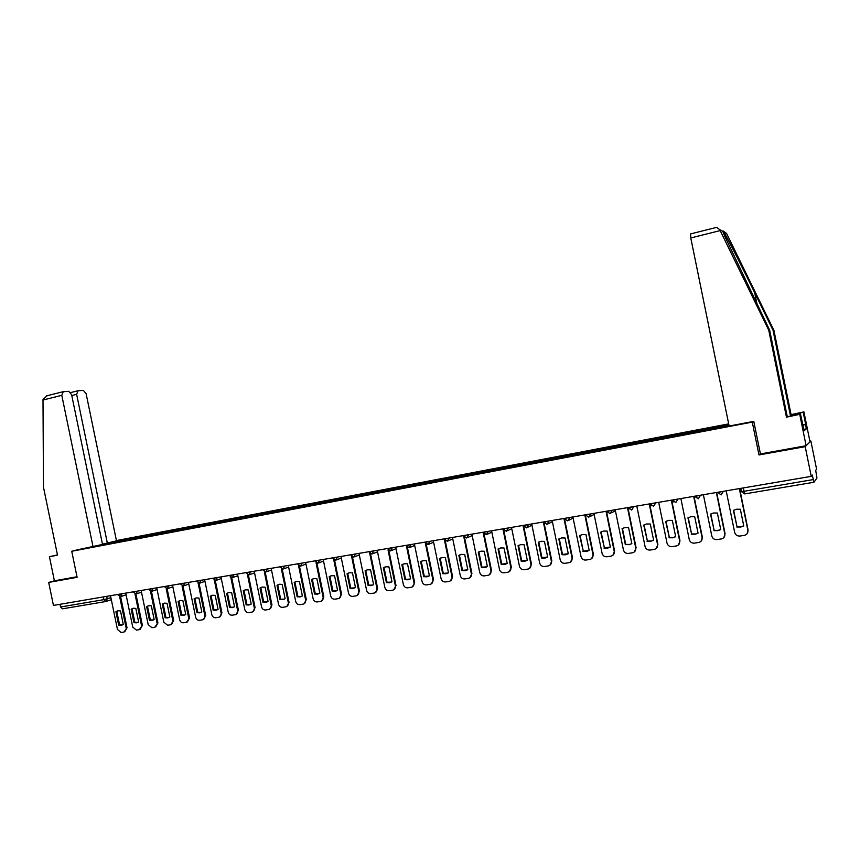 <?xml version="1.0" encoding="UTF-8"?>
<svg xmlns="http://www.w3.org/2000/svg" width="860" height="860" viewBox="0 0 860 860"><rect width="100%" height="100%" fill="white"/><g stroke="black" fill="none" stroke-linecap="round" stroke-linejoin="round"><path stroke-width="1.29" d="M728.689 423.873L116.422 540.574M760.412 453.854L758.971 454.951L805.196 446.652L810.862 440.997L809.873 441.18M810.862 440.997L816.591 469.162L815.688 470.377L816.968 477.956L813.99 482.245L812.238 475.021L811.249 476.354L53.438 605.418L48.687 582.424L77.11 577.318L71.735 551.271L752.274 422.11L758.971 454.951M805.196 446.652L811.249 476.354M62.479 608.816L105.511 601.57L62.49 608.816L60.576 606.977L103.899 599.646L110.908 597.678M60.028 604.29L60.576 606.977M57.459 554.904L49.428 556.699L54.406 580.801L48.687 582.424M729.033 425.592L99.169 545.304M110.65 542.38L113.036 541.929L112.735 542.832M728.828 424.582L113.036 541.929M77.357 549.841L71.735 551.271M753.639 421.4L752.274 422.11M114.799 542.434L114.606 541.52M733.655 510.249L737.02 526.739L741.18 526.739L743.717 525.783M739.632 488.544L748.103 530.104L747.082 533.759M736.773 526.997L740.944 526.997L743.739 525.89L740.352 509.26L736.429 509.227L733.386 510.41L737.02 526.739M726.195 490.834L734.676 532.437C735.483 534.995 737.246 536.199 739.987 536.038L744.62 535.307C747.061 534.511 748.146 532.867 747.878 530.362L748.103 530.104M739.353 488.598L747.878 530.362M710.79 513.99L714.133 530.373L718.229 530.373L720.712 529.448M716.659 492.457L725.077 533.716L723.894 537.532M713.864 530.631L717.96 530.641L720.734 529.545L717.369 513.033L713.51 512.99L710.5 514.162L714.133 530.373M703.383 494.726L711.811 536.027C712.596 538.575 714.348 539.768 717.057 539.607L721.604 538.887C724.023 538.113 725.098 536.479 724.819 533.985L725.077 533.716M716.358 492.511L724.819 533.985M688.247 517.677L691.58 533.952L695.6 533.974L698.03 533.06M694.009 496.317L702.373 537.296L701.05 541.23M691.279 534.221L695.299 534.232L698.051 533.146L694.708 516.752L690.913 516.71L687.936 517.86L691.58 533.952M680.883 498.553L689.258 539.575C690.042 542.101 691.762 543.294 694.428 543.133L698.911 542.423C701.298 541.66 702.362 540.037 702.082 537.564L702.373 537.296M693.676 496.37L702.082 537.564M802.724 424.947L805.68 424.399L803.218 412.338L790.265 414.8L773.075 330.358L773.936 330.412L726.582 233.436L723.109 230.985M773.075 330.358L754.661 292.658C741.675 265.966 726.431 236.048 723.647 231.802L722.776 231.319L724.561 235.769L769.657 330.186L787.265 416.659L800.52 414.144L804.132 430.752L806.368 428.861L805.497 424.55L802.745 425.055M803.218 412.338L803.907 411.875L810.012 441.846L806.121 445.727L760.423 453.929L753.79 421.378L729.13 426.055L690.774 237.951L690.591 233.92M790.265 414.8L803.907 411.875M773.936 330.412L791.028 414.327M715.37 227.685L716.842 227.492L719.712 229.62L768.732 330.143L786.459 417.164L800.52 414.144M799.8 414.638L806.121 445.727M786.459 417.164L787.265 416.659M768.732 330.143L769.657 330.186M806.368 428.861L803.842 429.333M77.26 549.862L102.523 544.444L71.606 394.665L68.736 391.332L63.253 391.687L61.791 395.331L43 400.029L43.065 399.147L47.3 395.686M43 400.029L43.473 487.19L57.512 555.162L49.428 556.699M102.458 544.154L116.498 540.886L86.118 393.687L83.345 390.408L78.034 390.741L76.637 394.321L71.778 395.535M107.371 543.219L76.637 394.321M93.063 546.852L61.791 395.331M54.406 580.801L76.992 576.748M666.016 521.31L669.327 537.489L673.272 537.511L675.659 536.619M671.671 500.122L679.98 540.811L678.529 544.842M668.994 537.758L672.95 537.779L675.68 536.694L672.348 520.418L668.618 520.365L665.683 521.504L669.327 537.489M658.685 502.337L667.005 543.079C667.79 545.584 669.488 546.766 672.122 546.616L676.53 545.917C678.895 545.154 679.938 543.552 679.658 541.09L679.98 540.811M671.316 500.187L679.658 541.09M644.086 524.89L647.376 540.972L651.257 541.005L653.6 540.134M649.633 503.874L657.889 544.283L656.33 548.39M647.021 541.241L650.913 541.273L653.611 540.198L650.311 524.03L646.634 523.976L643.721 525.105L647.376 540.972M636.798 506.067L645.064 546.519C645.838 549.013 647.526 550.185 650.117 550.045L654.46 549.357C656.793 548.605 657.825 547.014 657.545 544.563L657.889 544.283M649.257 503.938L657.545 544.563M622.457 528.427L625.725 544.412L629.541 544.455L631.831 543.606L629.165 544.724L625.725 544.412M627.908 507.583L636.11 547.712L634.443 551.873M631.842 543.649L628.563 527.599L624.941 527.535L622.07 528.663L625.338 544.681M615.212 509.743L623.425 549.927C624.188 552.399 625.854 553.571 628.413 553.432L632.691 552.754C634.992 552.012 636.013 550.421 635.733 547.992L636.11 547.712M627.488 507.647L635.733 547.992M601.118 531.921L604.365 547.809L610.363 547.024M606.461 511.227L614.61 551.088L612.868 555.302M603.957 548.078L607.719 548.121L610.374 547.067L607.106 531.115L603.548 531.05L600.699 532.168L604.365 547.809M593.905 513.366L602.075 553.281C602.828 555.743 604.472 556.904 606.999 556.764L611.213 556.097C613.492 555.377 614.491 553.797 614.223 551.378L614.61 551.088M606.031 511.302L614.223 551.378M580.059 535.361L583.284 551.153L589.175 550.4M585.305 514.828L593.411 554.431L591.594 558.667M582.854 551.432L586.552 551.475L589.186 550.421L585.939 534.587L582.435 534.511L579.618 535.619L583.284 551.153M572.889 516.946L581.005 556.592C581.758 559.032 583.381 560.193 585.875 560.053L590.014 559.409C592.271 558.688 593.26 557.119 592.991 554.711L593.411 554.431M584.843 514.914L592.991 554.711M558.828 539.026L561.601 537.93L565.063 538.005L568.277 553.743L565.676 554.786L562.042 554.732L558.828 539.026L559.387 538.704M559.279 538.769L562.494 554.453L568.277 553.732M564.439 518.386L570.524 517.354M564.504 518.741L572.48 557.721L570.61 561.978M552.152 520.483L560.215 559.86C560.957 562.289 562.558 563.44 565.02 563.311L569.116 562.666C571.341 561.956 572.319 560.397 572.04 558L572.48 557.721M563.956 518.472L572.04 558M538.295 542.391L541.048 541.306L544.455 541.391L547.659 557.022L545.079 558.054L541.499 558L538.295 542.391L539.005 541.994M538.779 542.133L541.972 557.71L547.659 557.011M544.068 522.977L551.841 560.967L549.905 565.235M531.695 523.966L539.704 563.085C540.435 565.493 542.026 566.643 544.455 566.514L548.476 565.88C550.679 565.181 551.647 563.633 551.367 561.258L551.841 560.967M543.337 521.977L551.367 561.258M518.042 545.713L520.762 544.638L524.116 544.724L527.298 560.247L524.75 561.279L521.225 561.214L518.042 545.713L518.87 545.261M518.548 545.455L521.719 560.935L527.266 560.268M523.804 526.782L531.469 564.171L529.481 568.449M511.496 527.406L519.462 566.267C520.192 568.664 521.751 569.804 524.149 569.675L528.115 569.051C530.298 568.363 531.244 566.826 530.975 564.461L531.469 564.171M522.987 525.449L530.975 564.461M498.058 548.992L500.735 547.928L504.046 548.013L507.206 563.44L504.68 564.461L501.208 564.396L498.058 548.992L498.983 548.486M498.585 548.723L501.735 564.106L507.077 563.526M503.799 530.437L511.356 567.331L509.335 571.62M491.565 530.803L499.477 569.417C500.197 571.792 501.745 572.921 504.121 572.803L508.023 572.179C510.173 571.502 511.119 569.986 510.84 567.621L511.356 567.331M502.906 528.868L510.84 567.621M478.321 552.228L480.976 551.174L484.244 551.26L487.383 566.589L484.879 567.6L481.46 567.525L478.321 552.228L479.353 551.679M478.869 551.959L481.998 567.245L487.158 566.729M484.04 533.995L491.512 570.459L489.447 574.738M471.893 534.146L479.751 572.513C480.471 574.878 481.998 575.996 484.341 575.878L488.19 575.275C490.318 574.598 491.243 573.093 490.974 570.75L491.512 570.459M483.083 532.243L490.974 570.75M481.46 567.525L481.998 567.245M458.842 555.42L461.465 554.378L464.69 554.463L467.808 569.696L465.325 570.707L461.96 570.621L458.842 555.42L459.96 554.829M459.412 555.151L462.529 570.33L467.507 569.879M464.518 537.468L471.914 573.534L469.829 577.823M452.467 537.457L460.283 575.576C461.003 577.92 462.508 579.038 464.819 578.93L468.614 578.328C470.721 577.662 471.635 576.168 471.366 573.835L471.914 573.534M463.594 535.812L471.366 573.835M461.96 570.621L462.529 570.33M439.611 558.581L442.201 557.538L445.383 557.635L448.49 572.76L446.028 573.76L442.717 573.684L439.611 558.581L440.804 557.946M440.202 558.301L443.298 573.384L448.114 572.986M445.254 540.875L452.575 576.576L450.457 580.855M433.3 540.725L441.062 578.597C441.771 580.93 443.265 582.037 445.544 581.93L449.296 581.338C451.371 580.683 452.274 579.199 452.005 576.877L452.575 576.576M444.405 539.843L452.005 576.877M442.717 573.684L443.298 573.384M420.626 561.688L423.195 560.655L426.323 560.752L429.409 575.791L426.979 576.791L423.711 576.695L420.626 561.688L421.894 561.032M421.239 561.419L424.313 576.404L428.979 576.049M426.227 544.219L433.483 579.586L431.344 583.854M414.369 543.95L422.088 581.575C422.787 583.897 424.27 585.004 426.517 584.897L430.215 584.316C432.268 583.661 433.15 582.188 432.881 579.876L433.483 579.586M425.399 543.38L432.881 579.876M423.711 576.695L424.313 576.404M401.889 564.762L404.415 563.741L407.511 563.837L410.575 578.78L408.167 579.769L404.942 579.672L401.889 564.762L403.211 564.085M402.512 564.482L405.565 579.382L410.08 579.07M407.436 547.508L414.627 582.542L412.467 586.81M395.675 547.132L403.351 584.52C404.05 586.832 405.501 587.928 407.726 587.821L411.37 587.251C413.402 586.606 414.284 585.144 414.015 582.843L414.627 582.542M406.608 546.799L414.015 582.843M404.942 579.672L405.565 579.382M383.377 567.804L385.871 566.783L388.924 566.89L391.977 581.736L389.591 582.714L386.419 582.618L383.377 567.804L384.753 567.095M384.022 567.525L387.065 582.317L391.44 582.059M388.881 550.744L396.008 585.477L393.837 589.724M377.217 550.271L384.85 587.434C385.538 589.724 386.978 590.82 389.171 590.712L392.773 590.154C394.772 589.519 395.643 588.057 395.374 585.778L396.008 585.477M388.053 550.12L395.374 585.778M386.419 582.618L387.065 582.317M365.091 570.793L367.564 569.793L370.574 569.9L373.606 584.649L371.251 585.628L368.123 585.52L365.091 570.793L366.532 570.072M365.758 570.513L368.779 585.219L373.025 584.993M370.552 553.926L377.626 588.369L375.433 592.604M358.986 553.378L366.575 590.304C367.263 592.583 368.682 593.669 370.853 593.572L374.401 593.013C376.39 592.389 377.239 590.938 376.97 588.67L377.626 588.369M369.725 553.378L376.97 588.67M368.123 585.52L368.779 585.219M347.042 573.76L349.483 572.76L352.46 572.867L355.47 587.53L353.137 588.498L350.052 588.39L347.042 573.76L348.515 573.018M347.719 573.47L350.729 588.089L354.858 587.896M352.45 557.054L359.469 591.218L357.265 595.442M340.99 556.442L348.526 593.142C349.214 595.399 350.622 596.485 352.761 596.388L356.266 595.84C358.222 595.217 359.061 593.787 358.803 591.529L359.469 591.218M351.622 556.571L358.803 591.529M350.052 588.39L350.729 588.089M329.208 576.684L331.627 575.695L334.562 575.802L337.55 590.379L335.25 591.336L332.196 591.228L329.208 576.684L330.735 575.931M329.907 576.393L332.895 590.928L336.905 590.755M334.572 560.139L341.538 594.045L339.334 598.248M323.209 559.473L330.702 595.948C331.379 598.195 332.777 599.269 334.895 599.173L338.346 598.635C340.281 598.022 341.119 596.593 340.85 594.346L341.538 594.045M333.734 559.72L340.85 594.346M332.196 591.228L332.895 590.928M311.599 579.565L313.986 578.587L316.878 578.705L319.856 593.185L317.577 594.131L314.567 594.024L311.599 579.565L313.158 578.801M312.309 579.285L315.287 593.722L319.178 593.583M316.91 563.182L323.822 596.829L321.608 601.011M305.644 562.462L313.104 598.711C313.771 600.946 315.147 602.021 317.243 601.925L320.651 601.387C322.565 600.785 323.381 599.366 323.113 597.141L323.822 596.829M316.061 562.805L323.113 597.141M314.567 594.024L315.287 593.722M294.195 582.424L296.56 581.446L299.42 581.564L302.376 595.958L300.118 596.904L297.151 596.786L294.195 582.424L295.786 581.639M294.926 582.134L297.882 596.485L301.677 596.367M299.452 566.181L306.321 599.581L304.107 603.752M288.293 565.418L295.711 601.441C296.367 603.666 297.732 604.73 299.796 604.644L303.171 604.118C305.053 603.516 305.87 602.107 305.601 599.893L306.321 599.581M298.603 565.848L305.601 599.893M297.151 596.786L297.882 596.485M277.006 585.241L279.349 584.273L282.166 584.391L285.112 598.7L282.875 599.635L279.952 599.517L277.006 585.241L278.629 584.456M277.758 584.95L280.693 599.216L284.391 599.119M282.22 569.137L289.035 602.301L286.821 606.45M271.158 568.331L278.522 604.15C279.188 606.354 280.532 607.418 282.575 607.332L285.896 606.805C287.767 606.214 288.573 604.817 288.304 602.613L289.035 602.301M281.36 568.847L288.304 602.613M279.952 599.517L280.693 599.216M260.032 588.025L262.343 587.068L265.127 587.187L268.051 601.409L265.837 602.333L262.945 602.215L260.032 588.025L261.676 587.229M260.795 587.735L263.708 601.914L267.309 601.839M265.181 572.05L271.964 604.988L269.739 609.116M254.227 571.223L261.548 606.816C262.203 609.009 263.536 610.062 265.557 609.987L268.836 609.471C270.685 608.88 271.47 607.493 271.212 605.3L271.964 604.988M264.321 571.803L271.212 605.3M262.945 602.215L263.708 601.914M243.251 590.777L245.53 589.831L248.282 589.949L251.195 604.086L249.002 605.01L246.153 604.892L243.251 590.777L244.928 589.971M244.025 590.487L246.927 604.58L250.443 604.526M248.357 574.932L255.087 607.633L252.872 611.75M237.489 574.071L244.777 609.45C245.423 611.632 246.745 612.686 248.733 612.6L251.98 612.094C253.807 611.514 254.581 610.138 254.323 607.955L255.087 607.633M247.476 574.716L254.323 607.955M246.153 604.892L246.927 604.58M226.674 593.497L228.932 592.551L231.641 592.68L234.533 606.73L232.372 607.644L229.555 607.525L226.674 593.497L228.362 592.691M227.459 593.207L230.351 607.214L233.769 607.182M231.727 577.759L238.413 610.256L236.199 614.352M220.955 576.888L228.201 612.062C228.846 614.233 230.147 615.276 232.125 615.19L235.317 614.696C237.124 614.115 237.898 612.75 237.629 610.578L238.413 610.256M230.835 577.587L237.629 610.578M229.555 607.525L230.351 607.214M210.281 596.184L212.517 595.249L215.204 595.378L218.075 609.342L215.935 610.256L213.162 610.127L210.281 596.184L212.001 595.367M211.087 595.883L213.957 609.815L217.3 609.794M215.29 580.564L221.934 612.847L219.719 616.921M204.615 579.672L211.818 614.631C212.463 616.792 213.753 617.835 215.699 617.749L218.859 617.254C220.644 616.684 221.407 615.33 221.138 613.169L221.934 612.847M214.398 580.425L221.138 613.169M213.162 610.127L213.957 609.815M194.091 598.839L196.306 597.904L198.95 598.044L201.81 611.922L199.692 612.825L196.951 612.696L194.091 598.839L195.833 598.022M194.919 598.538L197.768 612.384L201.025 612.384M199.047 583.317L205.658 615.416L203.444 619.458M188.469 582.413L195.639 617.179C196.274 619.318 197.553 620.361 199.477 620.286L202.595 619.791C204.357 619.232 205.11 617.878 204.841 615.728L205.658 615.416M198.144 583.22L204.841 615.728M196.951 612.696L197.768 612.384M178.095 601.462L180.277 600.538L182.89 600.678L185.738 614.481L183.631 615.373L180.933 615.244L178.095 601.462L179.837 600.635M178.923 601.162L181.761 614.932L184.943 614.943M182.986 586.047L189.565 617.942L187.351 621.974M172.516 585.133L179.632 619.695C180.267 621.823 181.535 622.855 183.438 622.78L186.512 622.296L189.565 617.942M182.083 585.982L188.738 618.265M180.933 615.244L181.761 614.932M162.271 604.053L164.432 603.139L167.023 603.279L169.85 616.996L167.764 617.888L165.099 617.759L162.271 604.053L164.034 603.226M163.12 603.752L165.937 617.437L169.044 617.469M167.119 588.734L173.655 620.447L171.463 624.457M156.735 587.821L163.819 622.178L167.582 625.252L170.624 624.779L173.655 620.447M166.216 588.702L172.817 620.769M165.099 617.759L165.937 617.437M146.641 606.622L148.769 605.709L151.328 605.849L154.144 619.49L152.091 620.372L149.447 620.243L146.641 606.622L148.415 605.795M147.501 606.321L150.306 619.92L153.338 619.963M151.435 591.39L157.939 622.919L155.714 626.918M141.148 590.476L148.189 624.639L151.908 627.692L154.811 627.241L157.939 622.919M150.522 591.39L157.09 623.242M149.447 620.243L150.306 619.92M131.182 609.159L133.289 608.257L135.815 608.396L138.621 621.963L136.579 622.833L133.977 622.694L131.182 609.159L132.967 608.321M132.053 608.848L134.848 622.382L137.804 622.436M133.085 592.142L137.428 591.314L135.934 594.013L142.394 625.36L140.158 629.359M125.732 593.099L132.741 627.069L136.417 630.111L139.288 629.66L142.394 625.36M135.009 594.045L141.534 625.682M133.977 622.694L134.848 622.382M115.906 611.664L117.992 610.761L120.486 610.912L123.27 624.392L121.26 625.263L118.68 625.123L115.906 611.664L117.702 610.826M116.788 611.353L119.561 624.812L122.464 624.876M120.604 596.603L127.033 627.779L124.775 631.767M110.499 595.7L117.465 629.466L121.109 632.498L123.937 632.057L127.033 627.779M119.669 596.668L126.162 628.101M118.68 625.123L119.561 624.812M117.691 594.765L123.345 593.508M121.959 593.744L120.518 596.625L117.626 594.486M137.385 591.121L138.75 590.884M148.673 589.487L154.349 588.229M153.005 588.455L151.521 591.368L148.619 589.207M164.432 586.799L170.119 585.542M168.797 585.767L167.291 588.702L164.378 586.52M180.374 584.08L186.072 582.822M184.771 583.048L183.255 585.993L180.321 583.811M196.51 581.328L202.218 580.081M200.939 580.296L199.402 583.263L196.456 581.059M212.839 578.543L218.558 577.296M217.3 577.511L215.742 580.5L212.785 578.275M229.362 575.738L235.092 574.48M233.855 574.684L232.264 577.694L229.308 575.458M246.078 572.878L251.829 571.631M250.604 571.836L248.992 574.867M262.999 569.997L268.761 568.739M267.567 568.944L265.933 571.997L262.945 569.739M280.134 567.084L285.896 565.826M284.724 566.02L283.069 569.094M297.463 564.128L303.247 562.87M302.096 563.063L300.43 566.159L297.41 563.859M315.018 561.139L320.812 559.882M319.683 560.075L317.996 563.182L314.964 560.87M332.788 558.108L338.593 556.85M337.496 557.033L335.776 560.172L332.734 557.85M350.772 555.044L356.599 553.786M355.524 553.969L353.772 557.13L350.719 554.786M368.983 551.937L374.82 550.679M373.777 550.862L372.004 554.034L368.929 551.679M387.43 548.788L393.289 547.54M392.267 547.712L390.462 550.916M406.103 545.606L411.972 544.348M410.983 544.52L409.166 547.745L406.06 545.358M425.023 542.38L430.914 541.134M429.946 541.295L428.087 544.541M444.179 539.123L450.081 537.865M449.156 538.016L447.275 541.295L444.136 538.876M463.54 535.576L469.506 534.554M468.614 534.705L466.7 538.005L463.615 535.931M483.245 532.458L489.19 531.2M488.319 531.351L486.384 534.673L483.202 532.222M503.164 529.061L509.12 527.803M508.292 527.954L506.325 531.297L503.121 528.836M523.342 525.621L529.319 524.363M528.524 524.503L526.513 527.879L523.299 525.395M543.789 522.138L549.787 520.88M549.024 521.01L546.981 524.406M569.804 517.473L567.729 520.891M585.477 515.043L591.551 513.775M590.852 513.882L588.767 517.333L585.466 514.807M606.751 511.421L612.847 510.141M612.202 510.249L610.062 513.732L606.751 511.184M628.305 507.755L634.443 506.465M633.831 506.572L631.681 510.066L628.327 507.507M650.16 504.035L656.341 502.735M655.771 502.831L653.557 506.357M672.326 500.262L678.54 498.95M678.003 499.047L675.766 502.606M694.794 496.435L701.04 495.123M700.556 495.209L698.298 498.789L694.816 496.521M717.573 492.554L723.862 491.232M723.421 491.307L721.121 494.919L717.649 492.296M106.704 596.346L107.231 598.872L105.769 601.527L103.899 599.646L103.34 596.915M740.632 488.383L741.266 491.512L743.9 491.329L813.162 479.6M744.846 493.898L813.936 482.256L744.846 493.898L743.201 487.942M672.348 500.348L673.326 501.939M650.182 504.132L650.999 505.551M628.327 507.862L628.961 509.077M606.773 511.539L607.214 512.517M585.499 515.162L585.778 515.871M564.472 518.386L564.654 519.15M135.934 594.013L133.031 591.863M120.615 596.679L125.571 594.97M726.582 233.436L723.647 231.802M722.776 231.319L719.712 229.62M720.175 230.598L690.774 237.951M757.047 304.333L754.661 292.658M694.848 496.177L698.298 498.789M672.37 500.004L675.777 502.595M650.192 503.777L653.578 506.357M543.746 521.913L546.992 524.406M424.969 542.144L428.097 544.541M387.376 548.54L390.462 550.905M280.081 566.815L283.08 569.094M246.025 572.62L249.002 574.867M611.686 512.796L615.394 510.646M590.272 516.494L594.12 514.377M564.536 518.741L567.74 520.891M569.159 520.139L573.115 518.053M548.325 523.729L552.399 521.654M527.782 527.255L531.953 525.213M507.507 530.727L511.764 528.707M487.502 534.157L491.845 532.157M467.765 537.521L472.183 535.554M448.286 540.854L452.768 538.898M429.054 544.133L433.601 542.198M410.069 547.369L414.671 545.455M391.332 550.561L395.987 548.659M372.832 553.711L377.54 551.83M354.567 556.818L359.319 554.958M336.529 559.882L341.312 558.043M318.716 562.913L323.543 561.086M301.118 565.901L305.977 564.085M283.736 568.847L288.637 567.062M266.568 571.771L271.491 569.986M249.615 574.652L254.56 572.878M232.856 577.49L237.833 575.738M216.301 580.296L221.299 578.565M199.939 583.08L204.959 581.349M183.771 585.821L188.824 584.112M167.797 588.53L172.86 586.832M152.005 591.207L157.09 589.519M136.407 593.851L141.492 592.174M120.981 596.475L126.087 594.808M740.761 488.362L741.428 491.597L744.782 493.909M111.327 599.71L106.21 601.387M716.068 227.513L690.483 233.941M77.647 390.838L70.713 392.568M62.834 391.784L46.429 395.901M484.879 567.6L485.416 567.321M465.325 570.707L465.894 570.416M446.028 573.76L446.609 573.47M426.979 576.791L427.581 576.49M408.167 579.769L408.79 579.468M389.591 582.714L390.236 582.413M371.251 585.628L371.907 585.327M353.137 588.498L353.815 588.197M335.25 591.336L335.938 591.024M317.577 594.131L318.286 593.83M300.118 596.904L300.849 596.593M282.875 599.635L283.617 599.334M265.837 602.333L266.589 602.032M249.002 605.01L249.776 604.698M232.372 607.644L233.157 607.332M215.935 610.256L216.731 609.933M199.692 612.825L200.509 612.513M183.631 615.373L184.47 615.061M167.764 617.888L168.614 617.577M152.091 620.372L152.94 620.06M136.579 622.833L137.45 622.511M121.26 625.263L122.131 624.941"/></g></svg>
